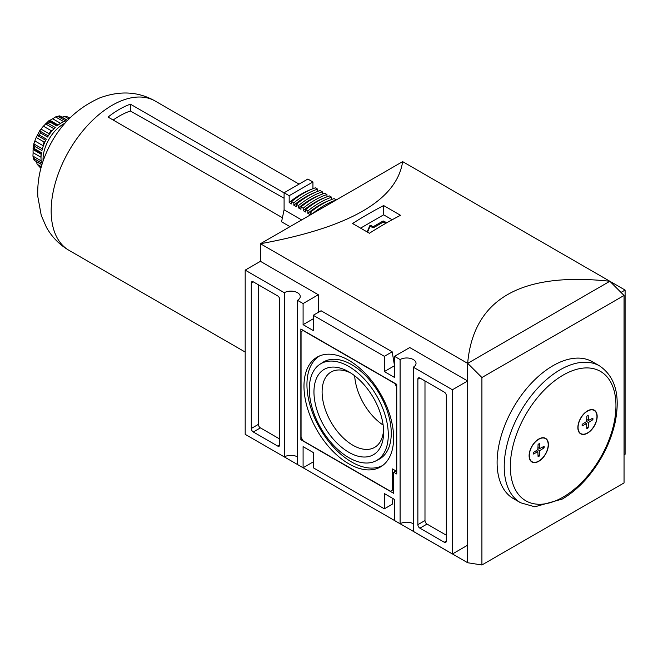 <?xml version="1.0" encoding="UTF-8"?>
<svg xmlns="http://www.w3.org/2000/svg" width="658" height="658" viewBox="0 0 658 658"><rect width="100%" height="100%" fill="white"/><g stroke="black" fill="none" stroke-linecap="round" stroke-linejoin="round"><path stroke-width="0.99" d="M481.911 564.983L481.911 377.536L467.69 363.348L467.69 562.746L481.911 564.983L624.047 482.923L624.047 295.475L609.859 281.262L402.638 161.621C396.881 200.147 349.472 227.52 260.428 243.731L402.638 161.621M481.911 377.536L624.047 295.475M520.585 502.761L513.47 498.657A79.009 45.616 -60 0 1 513.47 407.417A79.009 45.616 -60 0 1 592.48 361.801L599.594 365.906A79.009 45.616 -60 0 0 520.585 411.53A79.009 45.616 -60 0 0 520.585 502.761L534.79 506.8L562.245 499.06C570.609 494.199 578.522 487.578 585.974 479.213C600.466 462.541 610.13 443.87 614.975 423.193C620.626 395.927 615.493 376.828 599.594 365.906M609.859 281.328L609.859 281.262C520.815 271.705 473.406 299.069 467.649 363.372L260.428 243.731L260.428 261.325L245.187 270.117L245.187 434.338L284.297 456.915A9.335 5.387 0 0 1 297.498 456.915M544.141 447.827L544.141 446.297L539.667 448.583L539.42 443.574L538.096 444.331L537.841 449.644L539.667 450.697L544.141 447.827L542.743 447.012M538.754 461.077A13.357 7.715 -60 0 1 532.075 461.743A13.357 7.715 -60 0 1 532.075 446.313A13.357 7.715 -60 0 1 545.433 438.598A13.357 7.715 -60 0 1 547.481 449.307A13.357 7.715 -60 0 1 538.754 461.077M537.841 449.644L533.375 452.515L533.375 454.036L537.841 451.75L538.096 456.767L539.42 456.002L539.667 450.697M531.977 461.677A13.357 7.715 -60 0 1 531.87 461.62A13.357 7.715 -60 0 1 529.106 455.624M538.655 439.083A13.357 7.715 -60 0 1 545.235 438.483A13.357 7.715 -60 0 1 545.334 438.541M538.754 461.316A13.645 7.88 -60 0 1 529.106 455.739A13.645 7.88 -60 0 1 538.754 439.026A13.645 7.88 -60 0 1 548.41 444.594A13.645 7.88 -60 0 1 538.754 461.316M592.899 419.672L592.899 418.151L588.433 420.437L588.178 415.42L586.854 416.185L586.599 421.49L582.133 424.361L582.133 425.89L586.599 423.604L586.854 428.613L588.178 427.856L588.433 422.543L592.899 419.672L591.501 418.866M587.512 432.931A13.357 7.715 -60 0 1 580.833 433.589A13.357 7.715 -60 0 1 580.833 418.159A13.357 7.715 -60 0 1 594.199 410.452A13.357 7.715 -60 0 1 596.247 421.153A13.357 7.715 -60 0 1 587.512 432.931M587.512 433.161A13.645 7.88 -60 0 1 577.864 427.593A13.645 7.88 -60 0 1 587.512 410.88A13.645 7.88 -60 0 1 597.168 416.448A13.645 7.88 -60 0 1 587.512 433.161M580.734 433.532A13.357 7.715 -60 0 1 580.636 433.474A13.357 7.715 -60 0 1 577.864 427.47M587.413 410.937A13.357 7.715 -60 0 1 593.993 410.329A13.357 7.715 -60 0 1 594.092 410.395M369.418 233.245A430.974 248.823 -60 0 1 400.508 215.298L383.639 205.559A430.974 248.823 120 0 0 352.556 223.506L369.418 233.245M467.649 380.966L409.745 347.539L394.512 356.332L400.097 359.556A9.335 5.387 180 0 1 410.271 358.388A9.335 5.387 180 0 1 416.037 363.372A9.335 5.387 180 0 1 413.306 367.18L413.306 531.401L452.416 553.978L452.416 389.758L467.649 380.966L467.649 363.372L609.826 281.287M467.69 562.746L260.428 443.13M452.416 553.978L467.649 545.178L467.649 562.771M620.996 292.432L625.1 290.063L609.859 281.262M624.047 454.884L625.1 454.275L625.1 290.063M318.324 312.344L318.324 294.751L260.428 261.325M394.512 359.852L393.426 359.227M245.187 270.117L284.297 292.703A9.335 5.387 180 0 1 294.471 291.535A9.335 5.387 180 0 1 300.237 296.511A9.335 5.387 180 0 1 297.498 300.328L297.498 464.54L303.091 467.764L303.091 446.65L313.249 452.515L313.249 467.764L384.354 508.815L392.184 504.299L392.99 498.558M394.512 356.332L394.512 377.445L384.354 371.581L394.512 365.716L392.184 351.816L384.354 356.332L313.249 315.281L313.249 330.53L303.091 324.665L303.091 303.552L297.498 300.328M303.091 303.552L318.324 294.751M303.091 324.665L313.249 318.801M452.416 389.758L413.306 367.18M396.749 473.982L396.749 384.362L300.854 329L300.854 439.733L393.698 493.335L393.698 472.222L396.749 473.982M400.097 359.556L400.097 523.776L394.512 520.544L394.512 499.43L384.354 493.566L384.354 508.815M384.354 356.332L384.354 371.581M413.306 523.776A9.335 5.387 0 0 0 400.097 523.776M444.29 392.11L419.903 378.029A2.871 1.661 -120 0 0 418.472 377.889A2.871 1.661 -120 0 0 417.871 379.205L417.871 524.656A2.871 1.661 -120 0 0 419.903 528.168L444.29 542.25A2.871 1.661 -120 0 0 445.721 542.389A2.871 1.661 -120 0 0 446.321 541.073L446.321 395.623A2.871 1.661 -120 0 0 444.29 392.11M303.091 467.764L313.249 461.9M279.724 299.448A2.871 1.661 -120 0 0 277.692 295.927L253.314 281.854A2.871 1.661 -120 0 0 251.874 281.706A2.871 1.661 -120 0 0 251.282 283.022L251.282 428.473A2.871 1.661 -120 0 0 253.314 431.993L277.692 446.066A2.871 1.661 -120 0 0 279.132 446.206A2.871 1.661 -120 0 0 279.724 444.89L279.724 299.448M284.297 292.703L284.297 456.915M392.184 351.816L321.079 310.757L313.249 315.281M424.986 380.966L424.986 520.544A2.871 1.661 -120 0 0 427.017 524.064L446.321 535.209M258.397 284.782L258.397 424.369A2.871 1.661 -120 0 0 260.428 427.881L279.724 439.026M302.071 439.026L300.854 439.733M395.935 470.931L393.698 472.222M394.512 383.31L303.091 330.53L301.06 331.698L301.06 437.266L303.091 440.786L390.449 491.222L392.481 490.054L392.481 468.94L396.544 471.284L396.544 386.83L394.718 383.195M393.698 489.346L392.481 490.054M348.798 457.647A55.848 32.242 -120 0 0 375.85 460.888A55.848 32.242 -120 0 0 376.721 395.927A55.848 32.242 -120 0 0 320.027 364.203A55.848 32.242 -120 0 0 312.55 409.218A55.848 32.242 -120 0 0 348.798 457.647M313.956 391.929A49.276 28.45 60 0 1 348.798 371.819A49.276 28.45 60 0 1 383.639 432.166A49.276 28.45 60 0 1 348.798 452.285A49.276 28.45 60 0 1 313.956 391.929M350.903 373.102A43.518 25.127 -120 0 0 331.114 372.009A43.518 25.127 -120 0 0 324.443 406.883A43.518 25.127 -120 0 0 352.869 445.227A43.518 25.127 -120 0 0 374.632 447.382A43.518 25.127 -120 0 0 383.581 429.707M348.798 463.8A63.382 36.593 -120 0 0 381.459 466.349A63.382 36.593 -120 0 0 380.489 393.747A63.382 36.593 -120 0 0 318.102 356.62A63.382 36.593 -120 0 0 307.13 407.055A63.382 36.593 -120 0 0 348.798 463.8M375.85 460.888L378.778 459.399A56.029 32.349 -120 0 0 379.658 394.232A56.029 32.349 -120 0 0 322.782 362.41L320.027 364.203M354.678 375.792A43.518 25.127 -120 0 0 383.145 425.084M319.599 355.929A63.209 36.494 -120 0 0 310.469 406.718A63.209 36.494 -120 0 0 351.643 462.015A63.209 36.494 -120 0 0 382.8 465.395M383.639 205.559L383.639 214.821L360.576 228.137M392.176 219.747L383.639 214.821M385.695 223.391L383.844 222.322A0.716 0.411 0 0 0 382.833 222.322L373.686 227.602A0.716 0.411 0 0 1 372.675 227.602L372.675 226.426L371.03 225.48A0.716 0.411 0 0 0 369.821 225.669L367.123 231.912M372.675 226.426A0.716 0.411 0 0 0 373.686 226.426L382.833 221.154A0.716 0.411 0 0 1 383.844 221.154L386.715 222.807M372.675 227.602L371.03 226.656A0.716 0.411 0 0 0 369.821 226.846L367.526 232.151M586.599 421.49L588.433 422.543M586.697 419.434L588.433 420.437M584.872 422.6L586.599 423.604M586.771 427.042L588.178 427.856M537.94 447.588L539.667 448.583M536.114 450.755L537.841 451.75M538.014 455.196L539.42 456.002M41.158 160.848L32.933 156.102L33.106 152.705A25.859 14.928 120 0 1 33.106 149.572L33.936 143.304L34.833 146.438A28.73 16.59 -60 0 0 34.389 148.609L33.065 148.618M42.383 148.815L33.862 143.896L34.874 140.952A25.859 14.928 120 0 1 36.231 137.448L39.793 130.613L40.467 132.932A28.73 16.59 -60 0 0 39.258 135.038L37.169 135.375L45.739 140.327M48.289 135.902L39.727 130.958L41.051 129.108A25.859 14.928 120 0 1 43.403 126.18L48.799 120.809M40.467 132.932L47.582 137.037A28.73 16.59 120 0 1 55.247 127.504L48.133 123.4L45.451 123.836L53.972 128.754M48.133 123.4A28.73 16.59 -60 0 1 49.786 121.927L49.128 120.776L57.452 125.588M60.61 123.342L52.698 118.777A25.859 14.928 120 0 0 49.983 120.34L48.799 120.784M52.698 118.777L55.552 116.927L58.636 116.82A28.73 16.59 -60 0 1 60.297 116.376L59.039 115.989M59.401 115.874L55.552 116.927L63.777 121.672M67.535 120.365L59.903 115.956L67.404 120.48A28.73 16.59 120 0 1 67.437 120.48M61.638 117.223L64.764 116.499L67.659 116.91L69.756 118.07L67.963 117.058A28.73 16.59 -60 0 1 68.58 117.387M41.339 166.696L37.169 164.286L39.85 167.157A28.73 16.59 -60 0 1 39.258 166.778L41.035 167.806M37.169 164.286L36.231 161.226M41.947 164.615A28.73 16.59 120 0 1 41.939 164.59L34.274 160.355L41.906 164.763M33.945 159.96L32.933 156.102L34.389 158.833A28.73 16.59 -60 0 0 34.833 160.486L33.862 159.59M34.389 148.609L41.495 152.714A28.73 16.59 120 0 0 41.495 162.937L34.389 158.833M43.099 161.054A28.73 16.59 -60 0 1 64.92 123.26M58.636 116.82L65.751 120.924A28.73 16.59 120 0 0 56.901 126.04L49.786 121.927M39.258 135.038L46.364 139.142A28.73 16.59 120 0 0 41.939 150.542L34.833 146.438M34.874 140.952L42.819 145.541A25.859 14.928 -60 0 1 44.185 142.046L45.114 141.602M49.087 134.717L48.996 133.697L41.051 129.108M48.996 133.697A25.859 14.928 -60 0 1 51.357 130.769L52.369 130.49M311.308 189.381A81.312 46.948 120 0 0 289.175 202.524L289.175 195.697L312.945 181.978L312.945 188.706M282.422 217.74L108.052 117.075A86.198 49.761 120 0 1 130.399 104.17L130.399 111.005A77.981 45.024 120 0 0 113.168 120.019M130.399 111.005L284.091 198.239M284.091 192.901L130.399 104.17M312.945 181.978L307.862 179.042L284.091 192.769L284.091 209.803L281.566 221.795L289.989 226.656M312.534 213.62L310.296 212.328A84.183 48.602 120 0 1 334.067 198.609L336.304 199.917A84.183 48.602 120 0 0 312.534 213.62L312.534 213.644M315.98 192.078A81.312 46.948 120 0 0 293.846 205.222L293.846 202.828L291.609 201.537A84.183 48.602 120 0 1 315.379 187.818L317.617 189.109L317.617 191.404M320.652 194.776A81.312 46.948 120 0 0 298.518 207.92L298.518 205.526L296.281 204.235A84.183 48.602 120 0 1 320.051 190.516L322.288 191.807L322.288 194.102M325.323 197.474A81.312 46.948 120 0 0 303.19 210.618L303.19 208.224L300.953 206.933A84.183 48.602 120 0 1 324.723 193.213L326.96 194.505L326.96 196.8M329.995 200.172A81.312 46.948 120 0 0 307.862 213.315L307.862 210.922L305.625 209.631A84.183 48.602 120 0 1 329.395 195.911L331.632 197.203L331.632 199.497M284.091 209.803L301.644 219.936M284.091 192.769L289.175 195.697M310.296 212.328L310.296 214.722L307.862 213.315M305.625 209.631L305.625 212.024L303.19 210.618M300.953 206.933L300.953 209.326L298.518 207.92M296.281 204.235L296.281 206.628L293.846 205.222M291.609 201.537L291.609 203.939L289.175 202.524M331.632 197.203A84.183 48.602 120 0 0 307.862 210.922M326.96 194.505A84.183 48.602 120 0 0 303.19 208.224M322.288 191.807A84.183 48.602 120 0 0 298.518 205.526M317.617 189.109A84.183 48.602 120 0 0 293.846 202.828M563.133 497.086A74.699 43.132 -60 0 1 517.394 432.01A74.699 43.132 -60 0 1 608.88 379.189A74.699 43.132 -60 0 1 563.133 497.086M419.903 378.029L417.871 379.205M424.986 520.544L417.871 524.656M427.017 524.064L419.903 528.168M446.321 541.073L444.29 542.25M253.314 281.854L251.282 283.022M258.397 424.369L251.282 428.473M260.428 427.881L253.314 431.993M279.724 444.89L277.692 446.066M383.844 222.322L383.844 221.154M382.833 222.322L382.833 221.154M373.686 227.602L373.686 226.426M371.03 226.656L371.03 225.48M369.821 226.846L369.821 225.669M41.018 157.278L33.106 152.705M41.035 156.884A25.859 14.928 -60 0 1 41.059 154.161L33.106 149.572M44.185 142.046L36.231 137.448M51.357 130.769L43.403 126.18M60.281 123.548A25.859 14.928 -60 0 0 57.937 124.93L49.983 120.34M68.934 118.909L64.764 116.499M155.214 101.052C140.154 92.556 122.224 89.669 99.852 97.869C73.087 109.853 54.301 130.555 43.469 159.984C39.126 172.141 37.251 184.38 37.827 196.693L41.24 215.363L46.364 227.174C51.818 236.954 59.368 244.677 69.016 250.344A86.198 49.761 -60 0 1 69.024 150.805A86.198 49.761 -60 0 1 155.222 101.061L299.077 184.117M39.85 167.157L41.026 167.831M33.089 148.626L41.38 153.421M69.016 250.344L245.187 352.055"/></g></svg>
